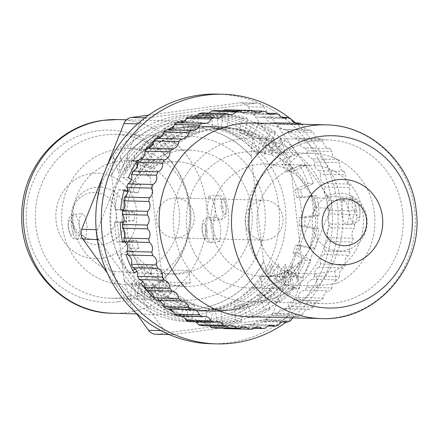 <?xml version="1.0" encoding="UTF-8"?>
<svg xmlns="http://www.w3.org/2000/svg" width="438" height="438" viewBox="0 0 438 438"><rect width="100%" height="100%" fill="white"/><g stroke="black" fill="none" stroke-linecap="round" stroke-linejoin="round"><path stroke-width="0.33" stroke-dasharray="2.19 1.64" d="M285.581 129.517A7.49 7.107 -88.5 0 1 285.346 129.555A7.49 7.107 -88.5 0 1 284.267 129.615A7.49 7.107 -88.5 0 1 277.626 124.211L302.576 124.846A7.49 7.107 91.5 0 0 309.212 130.245A7.49 7.107 91.5 0 0 310.29 130.19A7.49 7.107 91.5 0 0 310.531 130.152L285.581 129.517A109.369 103.718 -88.5 0 1 288.5 131.745L313.444 132.38A7.49 7.107 91.5 0 0 320.277 138.704A7.49 7.107 91.5 0 0 320.704 138.698L295.754 138.063A109.369 103.718 -88.5 0 1 298.382 140.664L323.332 141.299A7.49 7.107 91.5 0 0 329.776 148.526L304.832 147.891A109.369 103.718 -88.5 0 1 307.131 150.82L332.075 151.449A7.49 7.107 91.5 0 0 337.61 159.481L312.661 158.846A109.369 103.718 -88.5 0 1 314.594 162.049L339.543 162.684A7.49 7.107 91.5 0 0 344.076 171.384L319.127 170.749A109.369 103.718 -88.5 0 1 320.66 174.187L345.609 174.822A7.49 7.107 91.5 0 0 349.075 184.053L324.125 183.418A109.369 103.718 -88.5 0 1 325.237 187.031L350.186 187.667A7.49 7.107 91.5 0 0 352.524 197.286L327.575 196.651A109.369 103.718 -88.5 0 1 328.248 200.385L353.198 201.02A7.49 7.107 91.5 0 0 354.375 210.875L329.425 210.24A109.369 103.718 -88.5 0 1 329.65 214.04L354.594 214.669A7.49 7.107 91.5 0 0 354.588 224.606L329.644 223.971A109.369 103.718 -88.5 0 1 329.414 227.771L354.364 228.406A7.49 7.107 91.5 0 0 353.176 238.267L328.226 237.631A109.369 103.718 -88.5 0 1 327.547 241.371L352.497 242A7.49 7.107 91.5 0 0 350.148 251.631L325.199 250.996A109.369 103.718 -88.5 0 1 324.082 254.62L349.031 255.25A7.49 7.107 91.5 0 0 345.555 264.497L320.611 263.862A109.369 103.718 -88.5 0 1 319.072 267.311L344.016 267.941A7.49 7.107 91.5 0 0 339.472 276.663L314.528 276.028A109.369 103.718 -88.5 0 1 312.59 279.241L337.539 279.877A7.49 7.107 91.5 0 0 331.993 287.925L307.049 287.295A109.369 103.718 -88.5 0 1 304.744 290.23L329.694 290.865A7.49 7.107 91.5 0 0 323.239 298.119L298.289 297.484A109.369 103.718 -88.5 0 1 295.661 300.096L320.605 300.731A7.49 7.107 91.5 0 0 320.55 300.725A7.49 7.107 91.5 0 0 313.34 307.076L288.396 306.447A109.369 103.718 -88.5 0 1 285.477 308.686L310.422 309.321A7.49 7.107 91.5 0 0 309.48 309.228A7.49 7.107 91.5 0 0 302.461 314.665L277.517 314.03A109.369 103.718 -88.5 0 1 274.352 315.869L299.302 316.504A7.49 7.107 91.5 0 0 297.49 316.203A7.49 7.107 91.5 0 0 292.869 317.851M295.064 122.908L274.467 122.383A7.49 7.107 -88.5 0 1 273.361 122.629A7.49 7.107 -88.5 0 1 272.283 122.689A7.49 7.107 -88.5 0 1 265.943 118.172L290.892 118.807M281.525 117.264L262.592 116.782A7.49 7.107 -88.5 0 1 260.643 117.351A7.49 7.107 -88.5 0 1 259.57 117.406A7.49 7.107 -88.5 0 1 253.629 113.727L278.579 114.362M267.509 113.234L250.136 112.79A7.49 7.107 -88.5 0 1 247.393 113.792A7.49 7.107 -88.5 0 1 246.32 113.847A7.49 7.107 -88.5 0 1 240.884 110.951L265.828 111.586M253.224 110.885L237.303 110.48A7.49 7.107 -88.5 0 1 233.826 112.013A7.49 7.107 -88.5 0 1 232.748 112.073A7.49 7.107 -88.5 0 1 227.897 109.878M223.325 110.743A7.49 7.107 -88.5 0 1 220.144 112.04A7.49 7.107 -88.5 0 1 219.071 112.101A7.49 7.107 -88.5 0 1 214.888 110.529M194.149 215.397A19.978 18.944 -88.5 0 1 174.844 237.911A19.978 18.944 -88.5 0 1 156.552 220.489A19.978 18.944 -88.5 0 1 175.857 197.971A19.978 18.944 -88.5 0 1 194.149 215.397M245.329 222.745A19.978 18.944 91.5 0 0 263.621 240.172A19.978 18.944 91.5 0 0 282.926 217.659A19.978 18.944 91.5 0 0 264.634 200.232A19.978 18.944 91.5 0 0 245.329 222.745M114.094 271.429A56.184 53.283 -88.5 0 1 73.376 223.851A56.184 53.283 -88.5 0 1 127.672 160.527A56.184 53.283 -88.5 0 1 179.109 209.539A56.184 53.283 -88.5 0 1 150.847 266.457L157.143 269.759L188.893 270.564A56.184 53.283 -88.5 0 1 169.238 273.991A56.184 53.283 -88.5 0 1 165.394 273.745L133.645 272.94L114.094 271.429L115.588 283.961A68.169 64.649 -88.5 0 1 62.097 225.378A68.169 64.649 -88.5 0 1 127.973 148.548A68.169 64.649 -88.5 0 1 190.388 208.012A68.169 64.649 -88.5 0 1 152.342 278.984L150.847 266.457M228.214 210.787A56.184 53.283 -88.5 0 1 173.924 274.106A56.184 53.283 -88.5 0 1 122.481 225.099A56.184 53.283 -88.5 0 1 176.777 161.775A56.184 53.283 -88.5 0 1 228.214 210.787M246.085 230.054A68.169 64.649 -88.5 0 1 311.96 153.223A68.169 64.649 -88.5 0 1 374.37 212.687A68.169 64.649 -88.5 0 1 336.329 283.665L317.227 285.926L285.477 285.122A68.169 64.649 -88.5 0 1 264.07 288.39A68.169 64.649 -88.5 0 1 261.979 288.303L293.734 289.107L299.576 288.637A68.169 64.649 -88.5 0 1 246.085 230.054M349.195 212.047L346.332 203.123L342.478 199.723L341.279 211.85L343.009 220.933L345.828 224.464L348.61 220.621L349.195 212.047M186.834 228.548A68.169 64.649 -88.5 0 1 252.71 151.718A68.169 64.649 -88.5 0 1 315.125 211.182A68.169 64.649 -88.5 0 1 249.244 288.012A68.169 64.649 -88.5 0 1 186.834 228.548M212.988 229.216L213.574 220.642L216.356 216.799L219.175 220.33L220.905 229.413L219.706 241.541L215.857 238.141L212.988 229.216M317.227 285.926L315.782 273.794L334.835 271.133A56.184 53.283 91.5 0 0 363.091 214.215A56.184 53.283 91.5 0 0 311.653 165.208A56.184 53.283 91.5 0 0 257.363 228.532A56.184 53.283 91.5 0 0 298.081 276.11L292.283 276.969L293.734 289.107M315.782 273.794L284.032 272.983A56.184 53.283 -88.5 0 1 264.377 276.411A56.184 53.283 -88.5 0 1 260.533 276.164L292.283 276.969M211.264 227.355A56.184 53.283 91.5 0 0 262.701 276.367A56.184 53.283 91.5 0 0 316.997 213.043A56.184 53.283 91.5 0 0 265.559 164.036A56.184 53.283 91.5 0 0 211.264 227.355M123.467 226.939A68.169 64.649 -88.5 0 1 189.347 150.108A68.169 64.649 -88.5 0 1 251.757 209.572A68.169 64.649 -88.5 0 1 185.876 286.403A68.169 64.649 -88.5 0 1 123.467 226.939M215.337 208.647L212.468 199.723L208.619 196.317L207.415 208.444L209.15 217.527L211.97 221.064L214.751 217.215L215.337 208.647M79.125 225.811L79.711 217.237L82.492 213.394L85.311 216.93L87.047 226.013L85.843 238.135L81.994 234.741L79.125 225.811M299.357 262.318A91.142 86.434 -88.5 0 1 234.111 309.562A91.142 86.434 -88.5 0 1 221.015 310.274A91.142 86.434 -88.5 0 1 159.859 281.201L162.553 281.273L150.01 176.076A91.142 86.434 -88.5 0 1 228.346 128.12A91.142 86.434 -88.5 0 1 289.507 157.193L302.05 262.389L299.357 262.318L297.725 281.092L292.239 264.234L290.755 280.917L285.269 264.054L283.786 280.736L278.3 263.879L276.811 280.561L271.33 263.703L269.841 280.38L263.632 261.409A91.142 86.434 -88.5 0 1 185.296 309.37A91.142 86.434 -88.5 0 1 124.135 280.293L124.217 280.298A91.142 86.434 91.5 0 0 185.373 309.37A91.142 86.434 91.5 0 0 263.709 261.415M124.217 280.298L130.343 299.269L131.833 282.587L137.318 299.444L138.802 282.762L144.288 299.619L145.772 282.943L151.258 299.8L152.742 283.118L158.227 299.975A103.379 98.035 91.5 0 0 231.68 321.596A103.379 98.035 91.5 0 0 297.725 281.092M251.166 156.218A91.142 86.434 91.5 0 0 190.01 127.146A91.142 86.434 91.5 0 0 176.914 127.858A91.142 86.434 91.5 0 0 111.668 175.101L111.591 175.096A91.142 86.434 -88.5 0 1 189.928 127.14A91.142 86.434 -88.5 0 1 251.089 156.213L252.797 137.444L258.283 154.302L259.767 137.62L265.253 154.477L266.737 137.8L272.222 154.658L273.712 137.975L279.192 154.833A92.391 87.616 91.5 0 0 205.039 127.338A92.391 87.616 91.5 0 0 139.695 173.716L137.373 166.369M279.192 154.833L280.681 138.151A103.379 98.035 91.5 0 0 207.229 116.53A103.379 98.035 91.5 0 0 159.744 137.242M152.742 283.118A92.391 87.616 91.5 0 0 226.895 310.613A92.391 87.616 91.5 0 0 292.239 264.234M151.258 299.8A103.379 98.035 91.5 0 0 224.71 321.421A103.379 98.035 91.5 0 0 290.755 280.917M272.222 154.658A92.391 87.616 91.5 0 0 198.069 127.162A92.391 87.616 91.5 0 0 132.725 173.541L127.244 156.684L125.755 173.366L120.269 156.503L118.786 173.185L113.3 156.328L111.668 175.101M273.712 137.975A103.379 98.035 91.5 0 0 200.259 116.355A103.379 98.035 91.5 0 0 134.214 156.859L132.725 173.541M145.772 282.943A92.391 87.616 91.5 0 0 219.925 310.433A92.391 87.616 91.5 0 0 285.269 264.054M144.288 299.619A103.379 98.035 91.5 0 0 217.741 321.24A103.379 98.035 91.5 0 0 283.786 280.736M265.253 154.477A92.391 87.616 91.5 0 0 191.099 126.987A92.391 87.616 91.5 0 0 125.755 173.366M266.737 137.8A103.379 98.035 91.5 0 0 193.284 116.179A103.379 98.035 91.5 0 0 127.244 156.684M131.833 282.587A92.391 87.616 91.5 0 0 205.986 310.082A92.391 87.616 91.5 0 0 271.33 263.703M130.343 299.269A103.379 98.035 91.5 0 0 203.796 320.89A103.379 98.035 91.5 0 0 269.841 280.38M252.797 137.444A103.379 98.035 91.5 0 0 179.345 115.824A103.379 98.035 91.5 0 0 113.3 156.328M138.802 282.762A92.391 87.616 91.5 0 0 212.956 310.257A92.391 87.616 91.5 0 0 278.3 263.879M137.318 299.444A103.379 98.035 91.5 0 0 210.771 321.065A103.379 98.035 91.5 0 0 276.811 280.561M258.283 154.302A92.391 87.616 91.5 0 0 184.13 126.806A92.391 87.616 91.5 0 0 118.786 173.185M259.767 137.62A103.379 98.035 91.5 0 0 186.314 115.999A103.379 98.035 91.5 0 0 120.269 156.503M252.715 329.212L227.771 328.577A109.369 103.718 -88.5 0 1 224.163 328.588M265.702 328.084L240.752 327.449A109.369 103.718 -88.5 0 1 237.172 327.936L253.684 328.352M278.453 325.248L253.503 324.613A109.369 103.718 -88.5 0 1 250.01 325.565L268.018 326.025M290.772 320.753L265.822 320.118A109.369 103.718 -88.5 0 1 262.471 321.525L282.083 322.023M302.461 314.665A109.369 103.718 -88.5 0 1 299.302 316.504M313.34 307.076A109.369 103.718 -88.5 0 1 310.422 309.321M323.239 298.119A109.369 103.718 -88.5 0 1 320.605 300.731M331.993 287.925A109.369 103.718 -88.5 0 1 329.694 290.865M339.472 276.663A109.369 103.718 -88.5 0 1 337.539 279.877M345.555 264.497A109.369 103.718 -88.5 0 1 344.016 267.941M350.148 251.631A109.369 103.718 -88.5 0 1 349.031 255.25M353.176 238.267A109.369 103.718 -88.5 0 1 352.497 242M354.588 224.606A109.369 103.718 -88.5 0 1 354.364 228.406M354.375 210.875A109.369 103.718 -88.5 0 1 354.594 214.669M352.524 197.286A109.369 103.718 -88.5 0 1 353.198 201.02M349.075 184.053A109.369 103.718 -88.5 0 1 350.186 187.667M344.076 171.384A109.369 103.718 -88.5 0 1 345.609 174.822M337.61 159.481A109.369 103.718 -88.5 0 1 339.543 162.684M329.776 148.526A109.369 103.718 -88.5 0 1 332.075 151.449M320.704 138.698A109.369 103.718 -88.5 0 1 323.332 141.299M310.531 130.152A109.369 103.718 -88.5 0 1 313.444 132.38M274.467 122.383A109.369 103.718 -88.5 0 1 277.626 124.211M301.547 124.233A109.369 103.718 -88.5 0 1 302.576 124.846M262.592 116.782A109.369 103.718 -88.5 0 1 265.943 118.172M250.136 112.79A109.369 103.718 -88.5 0 1 253.629 113.727M237.303 110.48A109.369 103.718 -88.5 0 1 240.884 110.951M148.4 148.039A103.379 98.035 91.5 0 0 141.184 157.039L139.695 173.716M158.813 138.008A103.379 98.035 91.5 0 0 153.519 142.75M158.227 299.975L159.859 281.201M302.05 262.389A91.142 86.434 -88.5 0 1 223.714 310.345A91.142 86.434 -88.5 0 1 162.553 281.273M157.143 269.759L158.589 281.897L152.342 278.984M188.893 270.564L190.338 282.702L158.589 281.897M165.394 273.745L166.845 285.883A68.169 64.649 91.5 0 0 168.931 285.97A68.169 64.649 91.5 0 0 190.338 282.702M115.588 283.961L135.09 285.078L166.845 285.883M135.09 285.078L133.645 272.94M111.591 175.096L124.135 280.293M263.632 261.409L251.089 156.213M136.098 162.482L134.214 156.859M150.01 176.076L147.316 176.005L141.616 158.31M147.316 176.005A91.142 86.434 -88.5 0 1 225.652 128.049A91.142 86.434 -88.5 0 1 286.813 157.122L289.507 157.193M280.681 138.151L286.813 157.122M284.032 272.983L285.477 285.122M334.835 271.133L336.329 283.665M299.576 288.637L298.081 276.11M260.533 276.164L261.979 288.303M168.477 129.823A7.49 7.107 -88.5 0 1 167.53 129.867A7.49 7.107 -88.5 0 1 166.588 129.779M181.348 122.689A7.49 7.107 -88.5 0 1 179.52 122.892A7.49 7.107 -88.5 0 1 177.708 122.596M194.921 117.077A7.49 7.107 -88.5 0 1 192.244 117.554A7.49 7.107 -88.5 0 1 189.594 116.941M208.992 113.07A7.49 7.107 -88.5 0 1 205.493 113.94A7.49 7.107 -88.5 0 1 202.049 112.894M295.754 138.063A7.49 7.107 -88.5 0 1 295.327 138.069A7.49 7.107 -88.5 0 1 288.5 131.745M304.832 147.891A7.49 7.107 -88.5 0 1 298.382 140.664M312.661 158.846A7.49 7.107 -88.5 0 1 307.131 150.82M319.127 170.749A7.49 7.107 -88.5 0 1 314.594 162.049M324.125 183.418A7.49 7.107 -88.5 0 1 320.66 174.187M327.575 196.651A7.49 7.107 -88.5 0 1 325.237 187.031M329.425 210.24A7.49 7.107 -88.5 0 1 328.248 200.385M329.644 223.971A7.49 7.107 -88.5 0 1 329.65 214.04M328.226 237.631A7.49 7.107 -88.5 0 1 329.414 227.771M325.199 250.996A7.49 7.107 -88.5 0 1 327.547 241.371M320.611 263.862A7.49 7.107 -88.5 0 1 324.082 254.62M314.528 276.028A7.49 7.107 -88.5 0 1 319.072 267.311M307.049 287.295A7.49 7.107 -88.5 0 1 312.59 279.241M298.289 297.484A7.49 7.107 -88.5 0 1 304.744 290.23M288.396 306.447A7.49 7.107 -88.5 0 1 295.606 300.096A7.49 7.107 -88.5 0 1 295.661 300.096M277.517 314.03A7.49 7.107 -88.5 0 1 284.53 308.598A7.49 7.107 -88.5 0 1 285.477 308.686M265.822 320.118A7.49 7.107 -88.5 0 1 272.54 315.574A7.49 7.107 -88.5 0 1 274.352 315.869M253.503 324.613A7.49 7.107 -88.5 0 1 259.816 320.906A7.49 7.107 -88.5 0 1 262.471 321.525M240.752 327.449A7.49 7.107 -88.5 0 1 246.567 324.525A7.49 7.107 -88.5 0 1 250.01 325.565M227.771 328.577A7.49 7.107 -88.5 0 1 232.994 326.365A7.49 7.107 -88.5 0 1 237.172 327.936M214.757 327.985A7.49 7.107 -88.5 0 1 219.312 326.392A7.49 7.107 -88.5 0 1 223.78 328.21M201.923 325.675A7.49 7.107 -88.5 0 1 205.74 324.613A7.49 7.107 -88.5 0 1 209.501 325.867M189.468 321.684A7.49 7.107 -88.5 0 1 192.496 321.054A7.49 7.107 -88.5 0 1 195.485 321.837M177.593 316.077A7.49 7.107 -88.5 0 1 179.777 315.771A7.49 7.107 -88.5 0 1 181.945 316.187M166.478 308.943A7.49 7.107 -88.5 0 1 167.792 308.85A7.49 7.107 -88.5 0 1 169.101 309.014M156.306 300.397A7.49 7.107 -88.5 0 1 156.733 300.397A7.49 7.107 -88.5 0 1 157.16 300.419M135.331 269.233L141.496 266.162L147.037 266.304A89.894 85.251 91.5 0 0 151.417 273.093L145.87 272.951L135.452 283.282A104.879 99.459 91.5 0 0 148.411 297.818L158.83 287.487L164.376 287.624A89.894 85.251 91.5 0 0 170.535 292.65L164.989 292.507L158.102 305.724A104.879 99.459 91.5 0 0 174.696 315.311L181.584 302.094L187.13 302.236A89.894 85.251 91.5 0 0 194.461 305.007L188.92 304.864L186.232 319.663A104.879 99.459 91.5 0 0 204.842 323.37L207.524 308.566L213.071 308.708A89.894 85.251 91.5 0 0 217.407 308.938A89.894 85.251 91.5 0 0 220.861 308.949L215.315 308.806L217.1 323.748A104.879 99.459 91.5 0 0 235.896 321.202L234.111 306.266L239.657 306.403A89.894 85.251 91.5 0 0 247.147 304.098L241.601 303.956L247.673 317.572A104.879 99.459 91.5 0 0 264.82 309.025L258.748 295.409L264.295 295.551A89.894 85.251 91.5 0 0 270.744 290.92L265.198 290.777L274.971 301.733A104.879 99.459 91.5 0 0 288.79 288.029L279.017 277.073L284.563 277.216A89.894 85.251 91.5 0 0 289.343 270.706L283.797 270.569L296.312 277.796A104.879 99.459 91.5 0 0 305.45 260.271L292.934 253.044L298.481 253.186A89.894 85.251 91.5 0 0 301.125 245.444L295.584 245.302L309.611 248.094A104.879 99.459 91.5 0 0 313.175 228.466L299.143 225.674L304.689 225.816A89.894 85.251 91.5 0 0 304.936 217.598L299.395 217.456L313.564 215.54A104.879 99.459 91.5 0 0 311.204 195.726L297.03 197.642L302.576 197.784A89.894 85.251 91.5 0 0 300.402 189.895L294.862 189.753L307.788 183.314A104.879 99.459 91.5 0 0 299.734 165.257L286.802 171.696L292.349 171.838A89.894 85.251 91.5 0 0 287.974 165.049L282.428 164.907L292.847 154.576A104.879 99.459 91.5 0 0 279.887 140.04L269.469 150.376L275.009 150.513A89.894 85.251 91.5 0 0 268.855 145.493L263.309 145.35L270.202 132.134A104.879 99.459 91.5 0 0 253.602 122.547L246.714 135.764L252.261 135.906A89.894 85.251 91.5 0 0 244.924 133.136L239.383 132.993L242.066 118.194A104.879 99.459 91.5 0 0 223.462 114.493L220.774 129.292L226.32 129.434A89.894 85.251 91.5 0 0 221.978 129.205A89.894 85.251 91.5 0 0 218.529 129.194L212.983 129.051L211.198 114.11A104.879 99.459 91.5 0 0 201.748 114.909A104.879 99.459 91.5 0 0 192.402 116.656L197.949 116.798L199.728 131.734A89.894 85.251 91.5 0 0 192.244 134.044L186.697 133.902L181.655 122.602M218.529 129.194L216.744 114.252A104.879 99.459 91.5 0 0 207.289 115.052A104.879 99.459 91.5 0 0 197.949 116.798M210.974 343.742A124.852 118.402 91.5 0 0 228.915 342.762A124.852 118.402 91.5 0 0 332.409 212.463A124.852 118.402 91.5 0 0 217.325 94.115M141.496 266.162A89.894 85.251 91.5 0 0 145.87 272.951M158.83 287.487A89.894 85.251 91.5 0 0 164.989 292.507M181.584 302.094A89.894 85.251 91.5 0 0 188.92 304.864M207.524 308.566A89.894 85.251 91.5 0 0 211.866 308.795A89.894 85.251 91.5 0 0 215.315 308.806M234.111 306.266A89.894 85.251 91.5 0 0 241.601 303.956M258.748 295.409A89.894 85.251 91.5 0 0 265.198 290.777M279.017 277.073A89.894 85.251 91.5 0 0 283.797 270.569M292.934 253.044A89.894 85.251 91.5 0 0 295.584 245.302M299.143 225.674A89.894 85.251 91.5 0 0 299.395 217.456M297.03 197.642A89.894 85.251 91.5 0 0 294.862 189.753M286.802 171.696A89.894 85.251 91.5 0 0 282.428 164.907M269.469 150.376A89.894 85.251 91.5 0 0 263.309 145.35M246.714 135.764A89.894 85.251 91.5 0 0 239.383 132.993M220.774 129.292A89.894 85.251 91.5 0 0 216.432 129.062A89.894 85.251 91.5 0 0 212.983 129.051M192.402 116.656L194.187 131.597L199.728 131.734M194.187 131.597A89.894 85.251 91.5 0 0 186.697 133.902M181.535 122.333L180.626 120.291A104.879 99.459 91.5 0 0 163.478 128.832L169.55 142.449L175.096 142.591A89.894 85.251 91.5 0 0 168.646 147.223L163.1 147.08L153.327 136.125A104.879 99.459 91.5 0 0 139.508 149.829L149.281 160.784L154.828 160.927A89.894 85.251 91.5 0 0 150.042 167.431L144.502 167.294L131.986 160.062A104.879 99.459 91.5 0 0 122.848 177.587L135.364 184.814L140.905 184.956A89.894 85.251 91.5 0 0 138.26 192.698L132.719 192.556L127.611 191.543M169.55 142.449A89.894 85.251 91.5 0 0 163.1 147.08M149.281 160.784A89.894 85.251 91.5 0 0 144.502 167.294M135.364 184.814A89.894 85.251 91.5 0 0 132.719 192.556M123.981 190.82L118.687 189.764A104.879 99.459 91.5 0 0 115.128 209.397L129.155 212.184L134.701 212.326A89.894 85.251 91.5 0 0 134.45 220.544L128.903 220.402L114.734 222.323A104.879 99.459 91.5 0 0 117.094 242.132L122.459 241.409M129.155 212.184A89.894 85.251 91.5 0 0 128.903 220.402M286.266 322.127A124.852 118.402 91.5 0 0 295.469 122.919M291.1 119.278A124.852 118.402 91.5 0 0 290.027 118.435M136.875 271.368L147.037 266.304M124.726 241.995L136.815 240.358A89.894 85.251 91.5 0 0 138.983 248.247L127.578 253.93M134.45 220.544L123.784 221.989M123.259 210.048L134.701 212.326M138.26 192.698L127.633 190.585M131.51 179.531L140.905 184.956M150.042 167.431L138.517 160.773M145.525 150.497L154.828 160.927M168.646 147.223L159.969 137.494M169.331 129.67L175.096 142.591M192.244 134.044L186.166 120.428A104.879 99.459 91.5 0 0 184.184 121.211M180.768 122.673A104.879 99.459 91.5 0 0 173.859 126.128M244.924 133.136L247.612 118.337A104.879 99.459 91.5 0 0 229.003 114.63L226.32 129.434M268.855 145.493L275.743 132.276A104.879 99.459 91.5 0 0 259.148 122.689L252.261 135.906M287.974 165.049L298.393 154.718A104.879 99.459 91.5 0 0 285.428 140.182L275.009 150.513M300.402 189.895L313.334 183.456A104.879 99.459 91.5 0 0 305.281 165.394L292.349 171.838M304.936 217.598L319.11 215.677A104.879 99.459 91.5 0 0 316.751 195.868L302.576 197.784M301.125 245.444L315.157 248.236A104.879 99.459 91.5 0 0 318.716 228.603L304.689 225.816M289.343 270.706L301.859 277.938A104.879 99.459 91.5 0 0 310.996 260.413L298.481 253.186M270.744 290.92L280.517 301.875A104.879 99.459 91.5 0 0 294.336 288.171L284.563 277.216M247.147 304.098L253.219 317.709A104.879 99.459 91.5 0 0 270.366 309.168L264.295 295.551M220.861 308.949L222.641 323.89A104.879 99.459 91.5 0 0 241.442 321.344L239.657 306.403M194.461 305.007L191.778 319.806A104.879 99.459 91.5 0 0 210.382 323.507L213.071 308.708M173.432 312.042A104.879 99.459 91.5 0 0 180.237 315.453L187.13 302.236M170.535 292.65L163.642 305.866A104.879 99.459 91.5 0 0 168.28 308.993M153.672 297.692A104.879 99.459 91.5 0 0 153.957 297.96L164.376 287.624M151.417 273.093L142.848 281.59M124.354 241.152L131.269 240.216A89.894 85.251 91.5 0 0 133.437 248.105L120.51 254.544A104.879 99.459 91.5 0 0 128.564 272.606L132.862 270.46M131.269 240.216L136.815 240.358M138.983 248.247L133.437 248.105M117.094 242.132L122.64 242.274M114.734 222.323L120.275 222.46M115.128 209.397L120.669 209.534M118.687 189.764L124.233 189.906M122.848 177.587L128.394 177.729M131.986 160.062L137.532 160.204M139.508 149.829L145.055 149.971M153.327 136.125L158.874 136.267M163.478 128.832L169.019 128.975M180.626 120.291L186.166 120.428M211.198 114.11L216.744 114.252M223.462 114.493L229.003 114.63M242.066 118.194L247.612 118.337M253.602 122.547L259.148 122.689M270.202 132.134L275.743 132.276M279.887 140.04L285.428 140.182M292.847 154.576L298.393 154.718M299.734 165.257L305.281 165.394M307.788 183.314L313.334 183.456M311.204 195.726L316.751 195.868M313.564 215.54L319.11 215.677M313.175 228.466L318.716 228.603M309.611 248.094L315.157 248.236M305.45 260.271L310.996 260.413M296.312 277.796L301.859 277.938M288.79 288.029L294.336 288.171M274.971 301.733L280.517 301.875M264.82 309.025L270.366 309.168M247.673 317.572L253.219 317.709M235.896 321.202L241.442 321.344M217.1 323.748L222.641 323.89M204.842 323.37L210.382 323.507M186.232 319.663L191.778 319.806M174.696 315.311L180.237 315.453M158.102 305.724L163.642 305.866M148.411 297.818L153.957 297.96M135.452 283.282L140.998 283.424M128.564 272.606L134.11 272.743M120.51 254.544L126.056 254.686M117.554 182.903A92.391 87.616 -88.5 0 1 200.659 126.166A92.391 87.616 -88.5 0 1 279.061 254.155A92.391 87.616 -88.5 0 1 195.961 310.887A92.391 87.616 -88.5 0 1 117.554 182.903M133.398 183.303A92.391 87.616 -88.5 0 1 216.498 126.566A92.391 87.616 -88.5 0 1 294.9 254.555A92.391 87.616 -88.5 0 1 211.8 311.292A92.391 87.616 -88.5 0 1 133.398 183.303M144.951 117.817L147.305 117.877L255.151 103.275L239.312 102.875A9.986 9.472 -88.5 0 1 240.747 102.793A9.986 9.472 -88.5 0 1 248.039 106.724L313.701 197.872A9.986 9.472 -88.5 0 1 314.884 207.776L330.723 208.181A9.986 9.472 91.5 0 0 329.546 198.277L313.701 197.872M148.586 115.156L239.312 102.875M248.039 106.724L263.884 107.129L329.546 198.277M147.305 117.877A9.986 9.472 91.5 0 0 139.755 123.932L97.575 229.676A9.986 9.472 91.5 0 0 98.753 239.586L164.414 330.728A9.986 9.472 91.5 0 0 171.712 334.659A9.986 9.472 91.5 0 0 173.147 334.583L280.993 319.981A9.986 9.472 91.5 0 0 288.543 313.926L330.723 208.181M288.543 313.926L272.699 313.526L314.884 207.776M173.147 334.583L157.308 334.178L265.149 319.581L280.993 319.981M107.305 273.038L136.158 313.088M106.193 167.962L103.926 173.645M272.699 313.526A9.986 9.472 -88.5 0 1 265.149 319.581M157.308 334.178A9.986 9.472 -88.5 0 1 155.868 334.26M263.884 107.129A9.986 9.472 91.5 0 0 256.586 103.198A9.986 9.472 91.5 0 0 255.151 103.275M122.684 297.588A81.906 77.668 91.5 0 0 190.579 212.118A81.906 77.668 91.5 0 0 115.079 134.482A81.906 77.668 91.5 0 0 103.308 135.123A81.906 77.668 91.5 0 0 35.418 220.599A81.906 77.668 91.5 0 0 110.913 298.234A81.906 77.668 91.5 0 0 122.684 297.588M102.322 244.7A28.941 27.446 91.5 0 0 126.128 212.31A28.941 27.446 91.5 0 0 95.479 187.294A28.941 27.446 91.5 0 0 71.668 219.684A28.941 27.446 91.5 0 0 102.322 244.7M197.297 299.488A81.906 77.668 91.5 0 0 265.193 214.012A81.906 77.668 91.5 0 0 189.692 136.377A81.906 77.668 91.5 0 0 177.927 137.023A81.906 77.668 91.5 0 0 110.031 222.499A81.906 77.668 91.5 0 0 185.531 300.134A81.906 77.668 91.5 0 0 197.297 299.488M176.153 122.164A96.886 91.881 91.5 0 0 95.84 223.27A96.886 91.881 91.5 0 0 185.148 315.108A96.886 91.881 91.5 0 0 199.071 314.347A96.886 91.881 91.5 0 0 279.384 213.235A96.886 91.881 91.5 0 0 190.076 121.403A96.886 91.881 91.5 0 0 176.153 122.164M402.659 211.33A81.906 77.668 -88.5 0 1 323.512 303.638A81.906 77.668 -88.5 0 1 248.527 232.195A81.906 77.668 -88.5 0 1 327.673 139.886A81.906 77.668 -88.5 0 1 402.659 211.33M366.918 218.436A28.941 27.446 -88.5 0 1 343.113 250.826A28.941 27.446 -88.5 0 1 312.458 225.811A28.941 27.446 -88.5 0 1 336.269 193.421A28.941 27.446 -88.5 0 1 366.918 218.436M328.046 209.435A81.906 77.668 -88.5 0 1 248.894 301.744A81.906 77.668 -88.5 0 1 173.908 230.3A81.906 77.668 -88.5 0 1 253.06 137.986A81.906 77.668 -88.5 0 1 328.046 209.435M253.443 123.012A96.886 91.881 -88.5 0 1 342.144 207.524A96.886 91.881 -88.5 0 1 248.516 316.723M356.718 211.034A12.483 3.915 -97.7 0 0 351.079 198.556A12.483 3.915 -97.7 0 0 348.796 210.831A12.483 3.915 -97.7 0 0 354.43 223.303A12.483 3.915 -97.7 0 0 356.718 211.034M205.466 230.235A12.483 3.915 82.3 0 1 207.754 217.96A12.483 3.915 82.3 0 1 213.388 230.432A12.483 3.915 82.3 0 1 211.105 242.707A12.483 3.915 82.3 0 1 205.466 230.235M355.076 210.235A7.49 2.349 82.3 0 1 356.57 202.865A7.49 2.349 82.3 0 1 359.828 210.355A7.49 2.349 82.3 0 1 358.339 217.724A7.49 2.349 82.3 0 1 355.076 210.235M207.103 231.029A7.49 2.349 -97.7 0 0 203.845 223.539A7.49 2.349 -97.7 0 0 202.351 230.908A7.49 2.349 -97.7 0 0 205.614 238.398A7.49 2.349 -97.7 0 0 207.103 231.029M222.854 207.628A12.483 3.915 -97.7 0 0 217.221 195.156A12.483 3.915 -97.7 0 0 214.932 207.426A12.483 3.915 -97.7 0 0 220.571 219.898A12.483 3.915 -97.7 0 0 222.854 207.628M71.608 226.829A12.483 3.915 82.3 0 1 73.896 214.554A12.483 3.915 82.3 0 1 79.53 227.032A12.483 3.915 82.3 0 1 77.241 239.301A12.483 3.915 82.3 0 1 71.608 226.829M221.217 206.829A7.49 2.349 82.3 0 1 222.707 199.46A7.49 2.349 82.3 0 1 225.97 206.95A7.49 2.349 82.3 0 1 224.48 214.319A7.49 2.349 82.3 0 1 221.217 206.829M73.245 227.623A7.49 2.349 -97.7 0 0 69.981 220.133A7.49 2.349 -97.7 0 0 68.492 227.503A7.49 2.349 -97.7 0 0 71.755 234.992A7.49 2.349 -97.7 0 0 73.245 227.623M160.998 330.646L164.414 330.728M98.753 239.586L97.318 239.548M96.152 229.643L97.575 229.676M139.755 123.932L137.625 123.877M91.318 173.536A42.749 40.537 91.5 0 0 56.146 221.382A42.749 40.537 91.5 0 0 101.424 258.332A42.749 40.537 91.5 0 0 136.596 210.492A42.749 40.537 91.5 0 0 91.318 173.536M96.924 239.17A23.488 22.272 -88.5 0 1 72.046 218.869A23.488 22.272 -88.5 0 1 91.372 192.583A23.488 22.272 -88.5 0 1 116.245 212.884A23.488 22.272 -88.5 0 1 96.924 239.17M112.752 313.269A96.886 91.881 91.5 0 0 126.67 312.508A96.886 91.881 91.5 0 0 206.982 211.395A96.886 91.881 91.5 0 0 117.674 119.558M118.123 301.705A86.182 81.731 -88.5 0 1 26.838 227.207A86.182 81.731 -88.5 0 1 97.74 130.748A86.182 81.731 -88.5 0 1 189.024 205.252A86.182 81.731 -88.5 0 1 118.123 301.705M325.839 124.852A96.886 91.881 -88.5 0 1 414.54 209.364A96.886 91.881 -88.5 0 1 320.912 318.563M309.212 130.245L284.267 129.615M297.232 123.324L272.283 122.689M284.514 118.041L259.57 117.406M271.264 114.482L246.32 113.847M257.697 112.708L232.748 112.073M244.015 112.736L219.071 112.101M263.621 240.172L174.844 237.911M173.924 274.106L169.238 273.991M311.96 153.223L252.71 151.718M342.478 199.723L351.079 198.556C354.331 198.989 355.891 199.46 355.765 199.974C356.313 201.392 357.671 198.901 360.091 210.399C359.543 222.17 360.742 219.411 354.43 223.303L345.828 224.47M219.706 241.541L211.105 242.707C207.349 242.181 205.411 241.316 205.285 240.106C204.283 239.57 203.216 236.487 202.093 230.864C201.644 220.692 203.385 221.858 203.615 220.571C203.352 220.106 204.732 219.235 207.754 217.96L216.356 216.799M262.701 276.367L264.377 276.411M189.347 150.108L127.973 148.548M208.619 196.317L217.221 195.156C220.473 195.583 222.033 196.054 221.902 196.569C222.455 197.987 223.813 195.496 226.232 206.993C225.685 218.765 226.879 216.005 220.571 219.898L211.97 221.064M85.843 238.135L77.241 239.301C73.491 238.781 71.553 237.911 71.427 236.706C70.419 236.164 69.357 233.082 68.235 227.459C67.786 217.286 69.527 218.452 69.757 217.166C69.494 216.706 70.874 215.835 73.896 214.554L82.492 213.394M223.714 310.345L221.015 310.274M185.876 286.403L168.931 285.97M265.559 164.036L311.653 165.208M264.07 288.39L249.244 288.012M228.346 128.12L225.652 128.049M176.777 161.775L127.672 160.527M264.634 200.232L175.857 197.971M181.403 139.005L156.459 138.37M192.474 130.502L167.53 129.867M204.469 123.527L179.52 122.892M217.188 118.189L192.244 117.554M230.443 114.575L205.493 113.94M320.277 138.704L295.327 138.069M320.55 300.725L295.606 300.096M309.48 309.228L284.53 308.598M297.49 316.203L272.54 315.574M284.766 321.541L259.816 320.906M271.511 325.16L246.567 324.525M257.938 326.994L232.994 326.365M244.262 327.027L219.312 326.392M230.689 325.248L205.74 324.613M217.44 321.689L192.496 321.054M204.727 316.406L179.777 315.771M192.742 309.485L167.792 308.85M181.677 301.032L156.733 300.397M211.866 308.795L217.407 308.938M216.432 129.062L221.978 129.205M216.498 126.566L200.659 126.166M211.8 311.292L195.961 310.887M169.292 334.599L171.712 334.659M240.747 102.793L256.586 103.198M115.079 134.482L189.692 136.377M136.727 313.876L185.148 315.108M126.516 119.782L190.076 121.403M110.913 298.234L185.531 300.134M323.512 303.638L248.894 301.744M327.673 139.886L253.06 137.986"/><path stroke-width="0.66" d="M223.78 328.21A7.49 7.107 -88.5 0 1 224.163 328.588L249.107 329.223A7.49 7.107 91.5 0 0 244.262 327.027A7.49 7.107 91.5 0 0 239.706 328.615L214.757 327.985A109.369 103.718 -88.5 0 1 211.176 327.514L236.126 328.15A7.49 7.107 91.5 0 0 230.689 325.248A7.49 7.107 91.5 0 0 226.868 326.305L201.923 325.675A109.369 103.718 -88.5 0 1 198.43 324.733L223.375 325.368A7.49 7.107 91.5 0 0 217.44 321.689A7.49 7.107 91.5 0 0 214.417 322.319L189.468 321.684A109.369 103.718 -88.5 0 1 186.117 320.293L211.061 320.923A7.49 7.107 91.5 0 0 204.727 316.406A7.49 7.107 91.5 0 0 202.537 316.712L177.593 316.077A109.369 103.718 -88.5 0 1 174.434 314.254L199.378 314.889A7.49 7.107 91.5 0 0 192.742 309.485A7.49 7.107 91.5 0 0 191.428 309.578L166.478 308.943A109.369 103.718 -88.5 0 1 163.56 306.715L188.51 307.35A7.49 7.107 91.5 0 0 181.677 301.032A7.49 7.107 91.5 0 0 181.25 301.032L156.306 300.397A109.369 103.718 -88.5 0 1 153.678 297.802L178.622 298.437A7.49 7.107 91.5 0 0 172.178 291.204L147.228 290.569A109.369 103.718 -88.5 0 1 144.934 287.646L169.878 288.281A7.49 7.107 91.5 0 0 164.343 280.254L139.399 279.619A109.369 103.718 -88.5 0 1 137.466 276.411L162.416 277.046A7.49 7.107 91.5 0 0 157.877 268.352L132.933 267.717A109.369 103.718 -88.5 0 1 131.4 264.278L156.344 264.913A7.49 7.107 91.5 0 0 152.884 255.677L127.934 255.047A109.369 103.718 -88.5 0 1 126.823 251.428L151.767 252.064A7.49 7.107 91.5 0 0 149.429 242.444A109.369 103.718 -88.5 0 1 148.756 238.71A7.49 7.107 91.5 0 0 147.584 228.855A109.369 103.718 -88.5 0 1 147.36 225.061A7.49 7.107 91.5 0 0 147.365 215.124L122.416 214.489A109.369 103.718 -88.5 0 1 122.645 210.694L147.595 211.33A7.49 7.107 91.5 0 0 148.778 201.469L123.834 200.834A109.369 103.718 -88.5 0 1 124.512 197.095L149.457 197.73A7.49 7.107 91.5 0 0 151.805 188.099L126.861 187.464A109.369 103.718 -88.5 0 1 127.978 183.845L152.922 184.48A7.49 7.107 91.5 0 0 156.399 175.233L131.455 174.598A109.369 103.718 -88.5 0 1 132.988 171.154L157.937 171.789A7.49 7.107 91.5 0 0 162.482 163.073L137.537 162.438A109.369 103.718 -88.5 0 1 139.47 159.224L164.414 159.854A7.49 7.107 91.5 0 0 169.96 151.805L145.016 151.17A109.369 103.718 -88.5 0 1 147.316 148.236L172.26 148.871A7.49 7.107 91.5 0 0 178.715 141.611L153.771 140.976A109.369 103.718 -88.5 0 1 156.399 138.37L181.348 139.005A7.49 7.107 91.5 0 0 181.403 139.005A7.49 7.107 91.5 0 0 188.614 132.654L163.664 132.019A109.369 103.718 -88.5 0 1 166.588 129.779L191.532 130.409A7.49 7.107 91.5 0 0 192.474 130.502A7.49 7.107 91.5 0 0 199.493 125.071L174.543 124.436A109.369 103.718 -88.5 0 1 177.708 122.596L202.657 123.231A7.49 7.107 91.5 0 0 204.469 123.527A7.49 7.107 91.5 0 0 211.182 118.983L186.238 118.348A109.369 103.718 -88.5 0 1 189.594 116.941L214.538 117.576A7.49 7.107 91.5 0 0 217.188 118.189A7.49 7.107 91.5 0 0 223.5 114.482L198.556 113.847A109.369 103.718 -88.5 0 1 202.049 112.894L226.999 113.53A7.49 7.107 91.5 0 0 230.443 114.575A7.49 7.107 91.5 0 0 236.257 111.646L211.308 111.011A109.369 103.718 -88.5 0 1 214.888 110.529L239.832 111.164A7.49 7.107 91.5 0 0 244.015 112.736A7.49 7.107 91.5 0 0 245.094 112.675A7.49 7.107 91.5 0 0 249.238 110.518L224.294 109.883A109.369 103.718 -88.5 0 1 227.897 109.878L252.846 110.513A7.49 7.107 91.5 0 0 257.697 112.708A7.49 7.107 91.5 0 0 258.77 112.648A7.49 7.107 91.5 0 0 262.252 111.115A109.369 103.718 -88.5 0 1 265.828 111.586A7.49 7.107 91.5 0 0 271.264 114.482A7.49 7.107 91.5 0 0 272.343 114.427A7.49 7.107 91.5 0 0 275.086 113.426A109.369 103.718 -88.5 0 1 278.579 114.362A7.49 7.107 91.5 0 0 284.514 118.041A7.49 7.107 91.5 0 0 285.592 117.986A7.49 7.107 91.5 0 0 287.542 117.417A109.369 103.718 -88.5 0 1 290.892 118.807A7.49 7.107 91.5 0 0 297.232 123.324A7.49 7.107 91.5 0 0 298.305 123.264A7.49 7.107 91.5 0 0 299.417 123.018L295.064 122.908M149.429 242.444L124.485 241.809A109.369 103.718 -88.5 0 1 123.812 238.075L148.756 238.71M152.884 255.677A109.369 103.718 -88.5 0 1 151.767 252.064M157.877 268.352A109.369 103.718 -88.5 0 1 156.344 264.913M164.343 280.254A109.369 103.718 -88.5 0 1 162.416 277.046M172.178 291.204A109.369 103.718 -88.5 0 1 169.878 288.281M181.25 301.032A109.369 103.718 -88.5 0 1 178.622 298.437M191.428 309.578A109.369 103.718 -88.5 0 1 188.51 307.35M202.537 316.712A109.369 103.718 -88.5 0 1 199.378 314.889M214.417 322.319A109.369 103.718 -88.5 0 1 211.061 320.923M226.868 326.305A109.369 103.718 -88.5 0 1 223.375 325.368M239.706 328.615A109.369 103.718 -88.5 0 1 236.126 328.15M253.684 328.352L262.121 328.571A7.49 7.107 91.5 0 0 257.938 326.994A7.49 7.107 91.5 0 0 252.715 329.212A109.369 103.718 -88.5 0 1 249.107 329.223M268.018 326.025L274.96 326.2A7.49 7.107 91.5 0 0 271.511 325.16A7.49 7.107 91.5 0 0 265.702 328.084A109.369 103.718 -88.5 0 1 262.121 328.571M282.083 322.023L287.416 322.16A7.49 7.107 91.5 0 0 284.766 321.541A7.49 7.107 91.5 0 0 278.453 325.248A109.369 103.718 -88.5 0 1 274.96 326.2M292.869 317.851A7.49 7.107 91.5 0 0 290.772 320.753A109.369 103.718 -88.5 0 1 287.416 322.16M299.417 123.018A109.369 103.718 -88.5 0 1 301.547 124.233M287.542 117.417L281.525 117.264M275.086 113.426L267.509 113.234M262.252 111.115L253.224 110.885M249.238 110.518A109.369 103.718 -88.5 0 1 252.846 110.513M236.257 111.646A109.369 103.718 -88.5 0 1 239.832 111.164M223.5 114.482A109.369 103.718 -88.5 0 1 226.999 113.53M211.182 118.983A109.369 103.718 -88.5 0 1 214.538 117.576M199.493 125.071A109.369 103.718 -88.5 0 1 202.657 123.231M188.614 132.654A109.369 103.718 -88.5 0 1 191.532 130.409M178.715 141.611A109.369 103.718 -88.5 0 1 181.348 139.005M169.96 151.805A109.369 103.718 -88.5 0 1 172.26 148.871M162.482 163.073A109.369 103.718 -88.5 0 1 164.414 159.854M156.399 175.233A109.369 103.718 -88.5 0 1 157.937 171.789M151.805 188.099A109.369 103.718 -88.5 0 1 152.922 184.48M148.778 201.469A109.369 103.718 -88.5 0 1 149.457 197.73M147.365 215.124A109.369 103.718 -88.5 0 1 147.595 211.33M159.744 137.242A103.379 98.035 91.5 0 0 158.813 138.008M153.519 142.75A103.379 98.035 91.5 0 0 148.4 148.039M137.373 166.369L136.098 162.482M141.616 158.31L141.184 157.039M147.584 228.855L122.635 228.22A109.369 103.718 -88.5 0 1 122.41 224.426L147.36 225.061M124.485 241.809A7.49 7.107 -88.5 0 1 126.823 251.428M122.635 228.22A7.49 7.107 -88.5 0 1 123.812 238.075M122.416 214.489A7.49 7.107 -88.5 0 1 122.41 224.426M123.834 200.834A7.49 7.107 -88.5 0 1 122.645 210.694M126.861 187.464A7.49 7.107 -88.5 0 1 124.512 197.095M131.455 174.598A7.49 7.107 -88.5 0 1 127.978 183.845M137.537 162.438A7.49 7.107 -88.5 0 1 132.988 171.154M145.016 151.17A7.49 7.107 -88.5 0 1 139.47 159.224M153.771 140.976A7.49 7.107 -88.5 0 1 147.316 148.236M163.664 132.019A7.49 7.107 -88.5 0 1 156.514 138.37M174.543 124.436A7.49 7.107 -88.5 0 1 168.477 129.823M186.238 118.348A7.49 7.107 -88.5 0 1 181.348 122.689M198.556 113.847A7.49 7.107 -88.5 0 1 194.921 117.077M211.308 111.011A7.49 7.107 -88.5 0 1 208.992 113.07M224.294 109.883A7.49 7.107 -88.5 0 1 223.325 110.743M209.501 325.867A7.49 7.107 -88.5 0 1 211.176 327.514M195.485 321.837A7.49 7.107 -88.5 0 1 198.43 324.733M181.945 316.187A7.49 7.107 -88.5 0 1 186.117 320.293M169.101 309.014A7.49 7.107 -88.5 0 1 174.434 314.254M157.16 300.419A7.49 7.107 -88.5 0 1 163.56 306.715M147.228 290.569A7.49 7.107 -88.5 0 1 153.678 297.802M139.399 279.619A7.49 7.107 -88.5 0 1 144.934 287.646M132.933 267.717A7.49 7.107 -88.5 0 1 137.466 276.411M127.934 255.047A7.49 7.107 -88.5 0 1 131.4 264.278M290.027 118.435A124.852 118.402 91.5 0 0 222.865 94.258A124.852 118.402 91.5 0 0 204.929 95.238A124.852 118.402 91.5 0 0 101.43 225.537A124.852 118.402 91.5 0 0 216.52 343.885A124.852 118.402 91.5 0 0 234.461 342.905A124.852 118.402 91.5 0 0 286.266 322.127M222.865 94.258L217.325 94.115A124.852 118.402 91.5 0 0 199.383 95.095A124.852 118.402 91.5 0 0 95.889 225.395A124.852 118.402 91.5 0 0 210.974 343.742L216.52 343.885M295.469 122.919A124.852 118.402 91.5 0 0 291.1 119.278M127.578 253.93L126.056 254.686A104.879 99.459 91.5 0 0 134.11 272.743L136.875 271.368M123.784 221.989L120.275 222.46A104.879 99.459 91.5 0 0 122.64 242.274L124.726 241.995M127.633 190.585L124.233 189.906A104.879 99.459 91.5 0 0 120.669 209.534L123.259 210.048M138.517 160.773L137.532 160.204A104.879 99.459 91.5 0 0 128.394 177.729L131.51 179.531M159.969 137.494L158.874 136.267A104.879 99.459 91.5 0 0 145.055 149.971L145.525 150.497M173.859 126.128A104.879 99.459 91.5 0 0 169.019 128.975L169.331 129.67M184.184 121.211A104.879 99.459 91.5 0 0 180.768 122.673M168.28 308.993A104.879 99.459 91.5 0 0 173.432 312.042M142.848 281.59L140.998 283.424A104.879 99.459 91.5 0 0 153.672 297.692M132.862 270.46L135.331 269.233M127.611 191.543L123.981 190.82M122.459 241.409L124.354 241.152M137.625 123.877L123.916 123.527A9.986 9.472 -88.5 0 1 131.466 117.472L148.586 115.156M97.318 239.548L82.913 239.181L107.305 273.038M136.158 313.088L148.575 330.329L160.998 330.646M123.916 123.527L106.193 167.962M103.926 173.645L81.731 229.277L96.152 229.643M169.292 334.599L155.868 334.26A9.986 9.472 -88.5 0 1 148.575 330.329M82.913 239.181A9.986 9.472 -88.5 0 1 81.731 229.277M320.912 318.563L248.516 316.723A96.886 91.881 -88.5 0 1 159.81 232.206A96.886 91.881 -88.5 0 1 253.443 123.012L325.839 124.852C371.057 125.093 411.572 163.653 416.1 209.632C424.586 265.718 376.456 321.678 320.912 318.563A96.886 91.881 -88.5 0 1 232.211 234.051A96.886 91.881 -88.5 0 1 325.839 124.852M131.466 117.472L144.951 117.817M103.757 120.319A96.886 91.881 91.5 0 0 23.444 221.431A96.886 91.881 91.5 0 0 112.752 313.269C62.262 313.269 18.971 265.121 21.829 213.64C22.272 167.688 58.604 125.514 103.28 120.346L117.674 119.558A96.886 91.881 91.5 0 0 103.757 120.319M301.996 227.634A42.749 40.537 -88.5 0 1 337.161 179.788A42.749 40.537 -88.5 0 1 382.44 216.739A42.749 40.537 -88.5 0 1 347.274 264.585A42.749 40.537 -88.5 0 1 301.996 227.634M366.54 219.252A23.488 22.272 91.5 0 0 341.662 198.951A23.488 22.272 91.5 0 0 322.341 225.236A23.488 22.272 91.5 0 0 347.219 245.537A23.488 22.272 91.5 0 0 366.54 219.252M411.753 210.913A86.182 81.731 91.5 0 0 320.463 136.415A86.182 81.731 91.5 0 0 249.561 232.868A86.182 81.731 91.5 0 0 340.852 307.372A86.182 81.731 91.5 0 0 411.753 210.913M112.752 313.269L136.727 313.876M117.674 119.558L126.516 119.782"/></g></svg>
